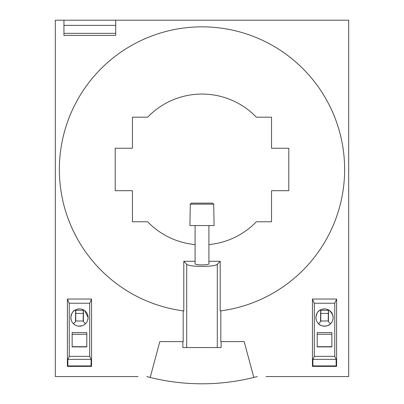 <?xml version="1.0" encoding="UTF-8"?>
<svg xmlns="http://www.w3.org/2000/svg" width="404" height="404" viewBox="0 0 404 404"><rect width="100%" height="100%" fill="white"/><g stroke="black" fill="none" stroke-linecap="round" stroke-linejoin="round"><path stroke-width="0.61" d="M220.205 310.944A142.632 142.632 0 0 0 344.632 169.478A142.632 142.632 0 0 0 202 26.846A142.632 142.632 0 0 0 59.368 169.478A142.632 142.632 0 0 0 183.795 310.944L183.184 310.863L183.184 341.597L159.812 341.597L150.207 377.447A214.322 214.322 0 0 0 253.793 377.447L244.188 341.597L220.816 341.597L220.816 310.863L220.205 310.944L220.205 261.287L208.903 261.287M195.097 261.287L183.795 261.287L183.795 310.944M208.903 244.572A75.417 75.417 0 0 0 256.343 221.766L271.549 221.766L271.549 190.703L288.804 190.703L288.804 148.248L271.549 148.248L271.549 117.185L256.343 117.185A75.417 75.417 0 0 0 147.657 117.185L132.451 117.185L132.451 148.248L115.196 148.248L115.196 190.703L132.451 190.703L132.451 221.766L147.657 221.766A75.417 75.417 0 0 0 195.097 244.572M208.903 225.563L208.903 263.721C209.388 265.287 194.612 265.287 195.097 263.721L195.097 225.563M220.205 261.287L217.296 264.196C215.453 267.13 188.547 267.13 186.704 264.196L183.795 261.287M221.119 341.597L221.119 347.571L182.881 347.571L182.881 341.597M336.608 366.383L312.449 366.383L312.449 299.041L312.449 366.383L312.908 365.918L336.143 365.918L336.608 366.383L336.608 299.041L312.449 299.041L336.608 299.041L336.608 366.383L312.449 366.383M91.551 299.041L67.392 299.041L67.392 366.383L67.392 299.041L91.551 299.041L91.551 366.383L67.392 366.383L67.857 365.918L91.092 365.918L91.551 366.383L91.551 299.041M266.004 376.563L348.687 376.563L348.687 20.2L55.313 20.2L55.313 376.563L137.996 376.563M155.404 378.674A214.322 214.322 0 0 0 193.657 383.638M246.975 379.028A214.322 214.322 0 0 0 248.596 378.674M257.222 376.563A214.322 214.322 0 0 1 253.793 377.447L257.222 376.563M150.207 377.447A214.322 214.322 0 0 1 146.778 376.563L150.207 377.447M91.551 366.383L67.392 366.383M91.551 299.253L89.703 303.237L69.241 303.237L67.392 299.253M89.703 303.237L89.703 356.358L91.092 359.343L91.092 365.918M69.241 303.237L69.241 356.358L67.857 359.343L67.857 365.918M91.092 359.343L67.857 359.343M89.703 356.358L69.241 356.358M71.261 320.231L70.831 317.544A8.641 8.641 0 0 0 79.472 326.185A8.641 8.641 0 0 0 88.112 317.544A8.641 8.641 0 0 0 79.472 308.903A8.641 8.641 0 0 0 70.831 317.544C71.543 313.181 73.129 310.605 75.604 309.817L75.498 321.705L73.432 323.725L75.326 325.124M86.804 346.905L86.804 332.583L72.144 332.583L72.144 346.905L86.804 346.905M84.648 310.62L88.112 317.544L87.713 320.145M75.604 309.817L75.624 310.312L83.451 310.312L83.471 309.883L81.315 309.1M79.477 308.903L77.119 309.232M76.906 309.292L75.927 309.661M78.376 326.114L82.153 325.76M86.804 334.28L72.144 334.28M86.804 346.693L72.144 346.693M75.498 321.705L75.513 320.993L83.37 320.993L83.376 321.705L85.456 323.776M75.73 320.993L75.76 310.312M83.153 320.993L83.31 310.312M83.477 309.888L83.376 321.705M83.219 313.428L75.795 313.428M336.608 299.253L334.759 303.237L314.297 303.237L312.449 299.253M334.759 303.237L334.759 356.358L336.143 359.343L336.143 365.918M314.297 303.237L314.297 356.358L312.908 359.343L312.908 365.918M336.143 359.343L312.908 359.343M334.759 356.358L314.297 356.358M316.312 320.221L315.888 317.544A8.641 8.641 0 0 0 324.528 326.185A8.641 8.641 0 0 0 333.169 317.544A8.641 8.641 0 0 0 324.528 308.903A8.641 8.641 0 0 0 315.888 317.544C316.595 313.181 318.185 310.605 320.655 309.817L320.554 321.705L318.488 323.725C320.306 326.775 328.619 326.841 330.512 323.776L328.432 321.705L328.427 320.993L320.569 320.993L320.554 321.705M331.856 346.905L331.856 332.583L317.196 332.583L317.196 346.905L331.856 346.905M329.699 310.62L332.714 314.777M332.724 314.807L333.169 317.544L332.77 320.13M320.66 309.817L320.675 310.312L328.502 310.312L328.528 309.883L326.366 309.1M324.528 308.903L322.17 309.232M321.963 309.292L320.983 309.661M331.856 334.28L317.196 334.28M331.856 346.693L317.196 346.693M320.786 320.993L320.816 310.312M328.21 320.993L328.366 310.312M328.533 309.888L328.432 321.705M328.275 313.428L320.852 313.428M213.706 204.161L212.635 203.126L191.365 203.126L190.294 204.161L189.92 225.563L214.08 225.563L213.706 204.161L190.294 204.161M63.943 25.376L115.716 25.376L115.716 35.385L63.943 35.385L63.943 20.2M115.716 25.376L115.716 20.2M186.704 264.196L186.704 347.571M217.296 264.196L217.296 347.571M115.716 33.34L63.943 33.34"/></g></svg>
